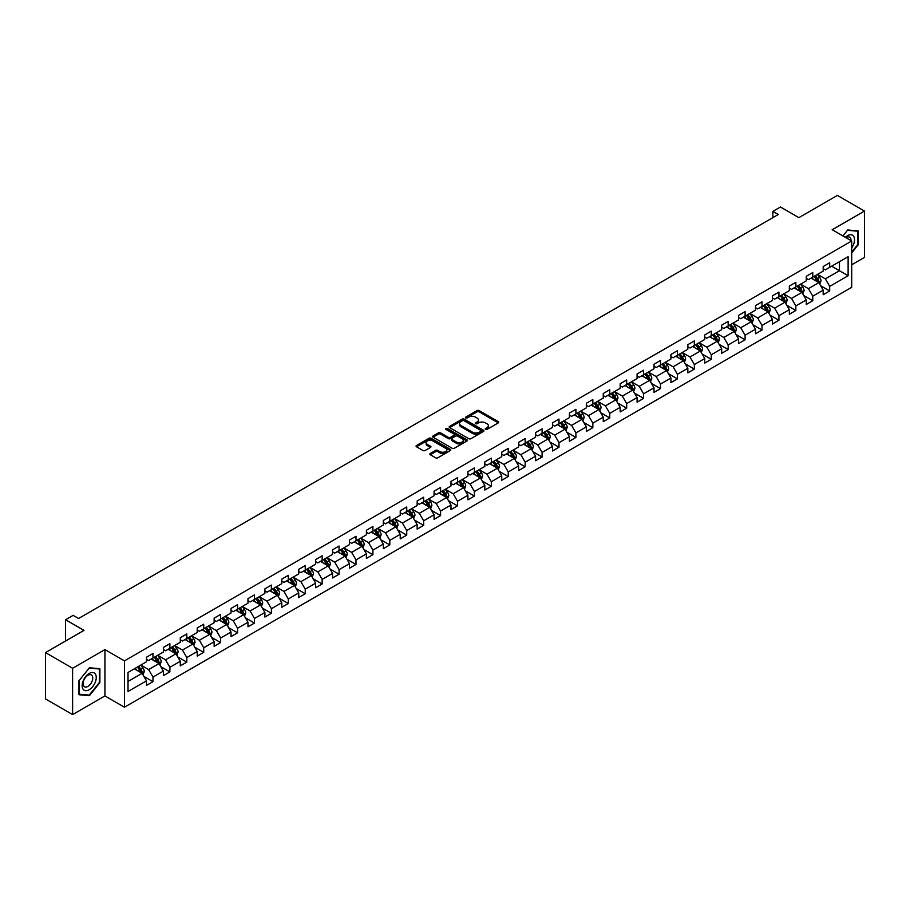 <?xml version="1.0" encoding="UTF-8"?>
<svg xmlns="http://www.w3.org/2000/svg" width="910" height="910" viewBox="0 0 910 910"><rect width="100%" height="100%" fill="white"/><g stroke="black" fill="none" stroke-linecap="round" stroke-linejoin="round"><path stroke-width="1.36" d="M485.508 429.406A1.058 0.603 0 0 0 486.998 429.406L498.305 422.877A1.502 0.864 0 0 0 498.748 422.263A1.502 0.864 0 0 0 498.305 421.649L479.149 410.592A1.502 0.864 0 0 0 477.011 410.592L465.704 417.121A1.058 0.603 0 0 0 467.194 417.974L468.661 417.133A4.823 2.787 0 0 1 475.475 417.133L477.067 418.054A4.823 2.787 0 0 1 478.478 420.022A4.823 2.787 0 0 1 477.067 421.99L475.6 422.832A1.058 0.603 0 0 0 477.09 423.696L478.558 422.854A4.823 2.787 0 0 1 485.371 422.854L486.964 423.776A4.823 2.787 0 0 1 488.374 425.732A4.823 2.787 0 0 1 486.964 427.7L485.508 428.553A1.058 0.603 0 0 0 485.508 429.406L485.508 428.553M430.282 453.487A1.502 0.864 0 0 0 429.838 454.101A1.502 0.864 0 0 0 430.282 454.716L435.662 457.821A1.502 0.864 0 0 0 437.79 457.821L450.348 450.564A1.502 0.864 0 0 0 450.791 449.95A1.502 0.864 0 0 0 450.348 449.335L431.192 438.279A1.502 0.864 0 0 0 429.065 438.279L416.496 445.525A1.502 0.864 0 0 0 416.063 446.139A1.502 0.864 0 0 0 416.496 446.753L422.991 450.507A1.502 0.864 0 0 0 425.118 450.507L430.498 447.401A1.502 0.864 0 0 0 430.942 446.787A1.502 0.864 0 0 0 430.498 446.173L427.279 444.308A4.027 2.321 0 0 1 426.096 442.67A4.027 2.321 0 0 1 428.587 440.52A4.027 2.321 0 0 1 432.967 441.02L445.582 448.311A4.027 2.321 0 0 1 446.764 449.95A4.027 2.321 0 0 1 444.285 452.099A4.027 2.321 0 0 1 439.894 451.599L437.79 450.382A1.502 0.864 0 0 0 435.662 450.382L430.282 453.487L430.282 454.716M851.703 264.787L864.5 257.394L864.5 211.063L837.393 195.411L798.889 217.638L780.45 206.991L772.863 211.382L778.289 214.51L78.578 618.481L73.153 615.353L65.566 619.733L65.566 641.015M72.607 668.259L72.607 714.589L104.934 695.934L104.934 649.592L72.607 668.259L45.5 652.606L84.004 630.38L65.566 619.733M104.934 649.592L124.454 660.865L851.703 240.991L851.703 287.321L124.454 707.207L124.454 660.865M864.5 211.063L832.184 229.718L851.703 240.991M468.764 438.7A1.502 0.864 0 0 0 470.891 438.7L483.46 431.454A1.502 0.864 0 0 0 483.892 430.839A1.502 0.864 0 0 0 483.46 430.225L464.293 419.157A1.502 0.864 0 0 0 462.166 419.157L449.608 426.415A1.502 0.864 0 0 0 449.165 427.029A1.502 0.864 0 0 0 449.608 427.643L468.764 438.7M446.355 429.634A1.058 0.603 0 0 1 447.424 429.782L466.887 441.02L454.34 448.266A1.502 0.864 0 0 1 452.213 448.266L433.046 437.198L438.427 434.115L438.427 432.864L433.046 435.97A1.502 0.864 0 0 0 432.614 436.584A1.502 0.864 0 0 0 433.046 437.198L433.046 435.97M438.427 434.115A1.502 0.864 0 0 1 440.554 434.115L440.554 432.864A1.502 0.864 0 0 0 438.427 432.864M440.554 432.864L448.323 437.357A1.502 0.864 0 0 0 450.461 437.357L454.022 435.298A1.502 0.864 0 0 0 454.465 434.684A1.502 0.864 0 0 0 454.022 434.07L445.934 429.395A1.058 0.603 0 0 1 447.424 428.53L466.898 439.78A1.502 0.864 0 0 1 467.342 440.394A1.502 0.864 0 0 1 466.898 441.009L466.898 439.78M72.607 714.589L45.5 698.937L45.5 652.606M143.916 676.426L152.971 681.658L152.971 677.086L163.379 671.08L163.379 675.641L169.886 671.887L169.886 667.314L180.305 661.308L180.305 665.881L186.812 662.116L186.812 657.555L197.22 651.537L197.22 656.11L203.726 652.356L203.726 647.784L214.134 641.766L214.134 646.339L220.641 642.585L220.641 638.012L231.049 632.006L231.049 636.579L237.567 632.814L237.567 628.253L247.975 622.235L247.975 626.808L254.481 623.054L254.481 618.481L264.89 612.464L264.89 617.037L271.396 613.283L271.396 608.71L281.804 602.704L281.804 607.277L288.311 603.512L288.311 598.951L298.73 592.933L298.73 597.506L305.237 593.752L305.237 589.179L315.645 583.162L315.645 587.735L322.151 583.981L322.151 579.408L332.56 573.402L332.56 577.975L339.066 574.21L339.066 569.637L349.486 563.631L349.486 568.204L355.992 564.45L355.992 559.877L366.4 553.86L366.4 558.433L372.907 554.679L372.907 550.106L383.315 544.1L383.315 548.673L389.821 544.908L389.821 540.335L400.229 534.329L400.229 538.902L406.736 535.148L406.736 530.575L417.155 524.558L417.155 529.131L423.662 525.377L423.662 520.804L434.07 514.798L434.07 519.36L440.576 515.606L440.576 511.033L450.985 505.027L450.985 509.6L457.491 505.846L457.491 501.274L467.911 495.256L467.911 499.829L474.417 496.075L474.417 491.502L484.825 485.496L484.825 490.058L491.332 486.304L491.332 481.731L501.74 475.725L501.74 480.298L508.246 476.544L508.246 471.971L518.654 465.954L518.654 470.527L525.161 466.773L525.161 462.2L535.58 456.194L535.58 460.756L542.087 457.002L542.087 452.429L552.495 446.423L552.495 450.996L559.002 447.231L559.002 442.67L569.41 436.652L569.41 441.225L575.916 437.471L575.916 432.898L586.336 426.892L586.336 431.454L592.842 427.7L592.842 423.127L603.25 417.121L603.25 421.694L609.757 417.929L609.757 413.367L620.165 407.35L620.165 411.923L626.671 408.169L626.671 403.596L637.08 397.59L637.08 402.152L643.586 398.398L643.586 393.825L654.006 387.819L654.006 392.392L660.512 388.627L660.512 384.065L670.92 378.048L670.92 382.621L677.427 378.867L677.427 374.294L687.835 368.277L687.835 372.85L694.341 369.096L694.341 364.523L704.761 358.517L704.761 363.09L711.267 359.325L711.267 354.763L721.676 348.746L721.676 353.319L728.182 349.565L728.182 344.992L738.59 338.975L738.59 343.548L745.097 339.794L745.097 335.221L755.505 329.215L755.505 333.788L762.011 330.023L762.011 325.462L772.431 319.444L772.431 324.017L778.937 320.263L778.937 315.69L789.345 309.673L789.345 314.246L795.852 310.492L795.852 305.919L806.26 299.913L806.26 304.486L812.766 300.721L812.766 296.148L823.186 290.142L823.186 294.715L829.692 290.961L829.692 286.388L848.12 275.741L848.12 256.711L839.452 261.716L839.452 270.736L848.12 275.741M152.971 681.658L146.464 685.412L146.464 680.839L128.026 691.486L128.026 672.456L146.464 661.809L146.464 657.236L152.971 653.482L152.971 658.055L163.379 652.038L163.379 647.465L169.886 643.711L169.886 648.284L180.305 642.267L180.305 637.705L186.812 633.94L186.812 638.513L197.22 632.507L197.22 627.934L203.726 624.18L203.726 628.753L214.134 622.736L214.134 618.163L220.641 614.409L220.641 618.982L231.049 612.965L231.049 608.403L237.567 604.638L237.567 609.211L247.975 603.205L247.975 598.632L254.481 594.878L254.481 599.451L264.89 593.434L264.89 588.861L271.396 585.107L271.396 589.68L281.804 583.663L281.804 579.101L288.311 575.336L288.311 579.909L298.73 573.903L298.73 569.33L305.237 565.576L305.237 570.138L315.645 564.132L315.645 559.559L322.151 555.805L322.151 560.378L332.56 554.361L332.56 549.799L339.066 546.034L339.066 550.607L349.486 544.601L349.486 540.028L355.992 536.274L355.992 540.836L366.4 534.83L366.4 530.257L372.907 526.503L372.907 531.076L383.315 525.059L383.315 520.497L389.821 516.732L389.821 521.305L400.229 515.299L400.229 510.726L406.736 506.972L406.736 511.534L417.155 505.528L417.155 500.955L423.662 497.201L423.662 501.774L434.07 495.757L434.07 491.184L440.576 487.43L440.576 492.003L450.985 485.997L450.985 481.424L457.491 477.67L457.491 482.232L467.911 476.226L467.911 471.653L474.417 467.899L474.417 472.472L484.825 466.455L484.825 461.882L491.332 458.128L491.332 462.701L501.74 456.695L501.74 452.122L508.246 448.368L508.246 452.93L518.654 446.924L518.654 442.351L525.161 438.597L525.161 443.17L535.58 437.153L535.58 432.58L542.087 428.826L542.087 433.399L552.495 427.393L552.495 422.82L559.002 419.055L559.002 423.628L569.41 417.622L569.41 413.049L575.916 409.295L575.916 413.868L586.336 407.851L586.336 403.278L592.842 399.524L592.842 404.097L603.25 398.091L603.25 393.518L609.757 389.753L609.757 394.326L620.165 388.32L620.165 383.747L626.671 379.993L626.671 384.566L637.08 378.549L637.08 373.976L643.586 370.222L643.586 374.795L654.006 368.789L654.006 364.216L660.512 360.451L660.512 365.024L670.92 359.018L670.92 354.445L677.427 350.691L677.427 355.264L687.835 349.247L687.835 344.674L694.341 340.92L694.341 345.493L704.761 339.476L704.761 334.914L711.267 331.149L711.267 335.722L721.676 329.716L721.676 325.143L728.182 321.389L728.182 325.962L738.59 319.945L738.59 315.372L745.097 311.618L745.097 316.191L755.505 310.173L755.505 305.612L762.011 301.847L762.011 306.42L772.431 300.414L772.431 295.841L778.937 292.087L778.937 296.649L789.345 290.643L789.345 286.07L795.852 282.316L795.852 286.889L806.26 280.871L806.26 276.31L812.766 272.545L812.766 277.118L823.186 271.112L823.186 266.539L829.692 262.785L829.692 267.347L848.12 256.711M151.242 659.056L159.045 663.561L148.637 669.567L140.822 665.062M146.464 659.306L148.637 660.558L152.971 658.055M148.637 669.567L152.971 677.086M159.045 663.561L163.379 671.08M168.157 649.285L175.96 653.789L165.552 659.807L157.749 655.291M163.379 649.535L165.552 650.786L169.886 648.284M165.552 659.807L169.886 667.314M175.96 653.789L180.305 661.308M185.071 639.514L192.886 644.03L182.466 650.036L174.663 645.531M180.305 639.764L182.466 641.015L186.812 638.513M182.466 650.036L186.812 657.555M192.886 644.03L197.22 651.537M201.986 629.754L209.8 634.259L199.392 640.265L191.578 635.76M197.22 630.004L199.392 631.256L203.726 628.753M199.392 640.265L203.726 647.784M209.8 634.259L214.134 641.766M218.912 619.983L226.715 624.487L216.307 630.505L208.492 625.989M214.134 620.233L216.307 621.485L220.641 618.982M216.307 630.505L220.641 638.012M226.715 624.487L231.049 632.006M235.826 610.212L243.63 614.728L233.222 620.734L225.418 616.229M231.049 610.462L233.222 611.713L237.567 609.211M233.222 620.734L237.567 628.253M243.63 614.728L247.975 622.235M252.741 600.452L260.556 604.957L250.136 610.963L242.333 606.458M247.975 600.702L250.136 601.954L254.481 599.451M250.136 610.963L254.481 618.481M260.556 604.957L264.89 612.464M269.667 590.681L277.47 595.185L267.062 601.203L259.248 596.687M264.89 590.931L267.062 592.183L271.396 589.68M267.062 601.203L271.396 608.71M277.47 595.185L281.804 602.704M286.582 580.91L294.385 585.426L283.977 591.432L276.174 586.927M281.804 581.16L283.977 582.411L288.311 579.909M283.977 591.432L288.311 598.951M294.385 585.426L298.73 592.933M303.496 571.15L311.311 575.655L300.891 581.661L293.088 577.156M298.73 571.4L300.891 572.652L305.237 570.138M300.891 581.661L305.237 589.179M311.311 575.655L315.645 583.162M320.411 561.379L328.226 565.884L317.817 571.901L310.003 567.385M315.645 561.629L317.817 562.88L322.151 560.378M317.817 571.901L322.151 579.408M328.226 565.884L332.56 573.402M337.337 551.608L345.14 556.124L334.732 562.13L326.917 557.625M332.56 551.858L334.732 553.109L339.066 550.607M334.732 562.13L339.066 569.637M345.14 556.124L349.486 563.631M354.252 541.848L362.055 546.353L351.647 552.359L343.843 547.854M349.486 542.098L351.647 543.35L355.992 540.836M351.647 552.359L355.992 559.877M362.055 546.353L366.4 553.86M371.166 532.077L378.981 536.582L368.561 542.599L360.758 538.083M366.4 532.327L368.561 533.578L372.907 531.076M368.561 542.599L372.907 550.106M378.981 536.582L383.315 544.1M388.092 522.306L395.896 526.81L385.487 532.828L377.673 528.323M383.315 522.556L385.487 523.807L389.821 521.305M385.487 532.828L389.821 540.335M395.896 526.81L400.229 534.329M405.007 512.535L412.81 517.051L402.402 523.057L394.599 518.552M400.229 512.796L402.402 514.048L406.736 511.534M402.402 523.057L406.736 530.575M412.81 517.051L417.155 524.558M421.921 502.775L429.736 507.279L419.317 513.297L411.513 508.781M417.155 503.025L419.317 504.276L423.662 501.774M419.317 513.297L423.662 520.804M429.736 507.279L434.07 514.798M438.836 493.004L446.651 497.508L436.243 503.526L428.428 499.021M434.07 493.254L436.243 494.505L440.576 492.003M436.243 503.526L440.576 511.033M446.651 497.508L450.985 505.027M455.762 483.233L463.565 487.749L453.157 493.755L445.343 489.25M450.985 483.483L453.157 484.746L457.491 482.232M453.157 493.755L457.491 501.274M463.565 487.749L467.911 495.256M472.677 473.473L480.48 477.977L470.072 483.995L462.269 479.479M467.911 473.723L470.072 474.974L474.417 472.472M470.072 483.995L474.417 491.502M480.48 477.977L484.825 485.496M486.998 474.224L479.183 469.719M491.332 481.731L486.986 474.224L497.406 468.206L489.591 463.702M484.825 463.952L486.998 465.203M497.406 468.206L501.74 475.725M491.332 462.701L486.986 465.203M506.517 453.931L514.321 458.447L503.912 464.453L496.098 459.948M501.74 454.181L503.912 455.444L508.246 452.93M503.912 464.453L508.246 471.971M514.321 458.447L518.654 465.954M523.432 444.171L531.235 448.675L520.827 454.682L513.024 450.177M518.654 444.421L520.827 445.673L525.161 443.17M520.827 454.682L525.161 462.2M531.235 448.675L535.58 456.194M540.347 434.4L548.161 438.904L537.742 444.922L529.938 440.406M535.58 434.65L537.742 435.901L542.087 433.399M537.742 444.922L542.087 452.429M548.161 438.904L552.495 446.423M557.261 424.629L565.076 429.145L554.668 435.151L546.853 430.646M552.495 424.879L554.668 426.13L559.002 423.628M554.668 435.151L559.002 442.67M565.076 429.145L569.41 436.652M574.187 414.869L581.99 419.373L571.582 425.379L563.768 420.875M569.41 415.119L571.582 416.37L575.916 413.868M571.582 425.379L575.916 432.898M581.99 419.373L586.336 426.892M591.102 405.098L598.905 409.602L588.497 415.62L580.694 411.104M586.336 405.348L588.497 406.599L592.842 404.097M588.497 415.62L592.842 423.127M598.905 409.602L603.25 417.121M608.016 395.327L615.831 399.843L605.423 405.849L597.608 401.344M603.25 395.577L605.423 396.828L609.757 394.326M605.423 405.849L609.757 413.367M615.831 399.843L620.165 407.35M624.942 385.567L632.746 390.072L622.338 396.077L614.523 391.573M620.165 385.817L622.338 387.068L626.671 384.566M622.338 396.077L626.671 403.596M632.746 390.072L637.08 397.59M641.857 375.796L649.66 380.3L639.252 386.318L631.449 381.802M637.08 376.046L639.252 377.297L643.586 374.795M639.252 386.318L643.586 393.825M649.66 380.3L654.006 387.819M658.772 366.025L666.586 370.541L656.167 376.547L648.364 372.042M654.006 366.275L656.167 367.526L660.512 365.024M656.167 376.547L660.512 384.065M666.586 370.541L670.92 378.048M675.686 356.265L683.501 360.769L673.093 366.775L665.278 362.271M670.92 356.515L673.093 357.766L677.427 355.264M673.093 366.775L677.427 374.294M683.501 360.769L687.835 368.277M692.612 346.494L700.416 350.998L690.008 357.016L682.204 352.5M687.835 346.744L690.008 347.995L694.341 345.493M690.008 357.016L694.341 364.523M700.416 350.998L704.761 358.517M709.527 336.723L717.33 341.239L706.922 347.245L699.119 342.74M704.761 336.973L706.922 338.224L711.267 335.722M706.922 347.245L711.267 354.763M717.33 341.239L721.676 348.746M726.442 326.963L734.256 331.467L723.848 337.474L716.034 332.969M721.676 327.213L723.848 328.464L728.182 325.962M723.848 337.474L728.182 344.992M734.256 331.467L738.59 338.975M743.368 317.192L751.171 321.696L740.763 327.714L732.948 323.198M738.59 317.442L740.763 318.693L745.097 316.191M740.763 327.714L745.097 335.221M751.171 321.696L755.505 329.215M760.282 307.421L768.086 311.937L757.677 317.943L749.874 313.438M755.505 307.671L757.677 308.922L762.011 306.42M757.677 317.943L762.011 325.462M768.086 311.937L772.431 319.444M777.197 297.661L785.011 302.165L774.592 308.171L766.789 303.667M772.431 297.911L774.592 299.162L778.937 296.649M774.592 308.171L778.937 315.69M785.011 302.165L789.345 309.673M794.111 287.89L801.926 292.394L791.518 298.412L783.703 293.896M789.345 288.14L791.518 289.391L795.852 286.889M791.518 298.412L795.852 305.919M801.926 292.394L806.26 299.913M811.038 278.119L818.841 282.635L808.433 288.641L800.629 284.136M806.26 278.369L808.433 279.62L812.766 277.118M808.433 288.641L812.766 296.148M818.841 282.635L823.186 290.142M831.638 266.22L839.452 270.736L825.347 278.869L817.544 274.365M823.186 268.609L825.347 269.861L829.692 267.347M825.347 278.869L829.692 286.388M104.934 695.934L124.454 707.207M772.863 211.382L772.863 217.638M128.026 681.465L142.131 673.332L134.316 668.816M142.131 673.332L146.464 680.839M820.638 285.729L829.692 290.961M803.712 295.5L812.766 300.721M786.797 305.26L795.852 310.492M769.883 315.031L778.937 320.263M752.957 324.802L762.011 330.023M736.042 334.561L745.097 339.794M719.128 344.333L728.182 349.565M702.213 354.104L711.267 359.325M685.287 363.863L694.341 369.096M668.372 373.635L677.427 378.867M651.458 383.406L660.512 388.627M634.532 393.165L643.586 398.398M617.617 402.937L626.671 408.169M600.702 412.708L609.757 417.929M583.788 422.479L592.842 427.7M566.862 432.239L575.916 437.471M549.947 442.01L559.002 447.231M533.033 451.781L542.087 457.002M516.106 461.541L525.161 466.773M499.192 471.312L508.246 476.544M482.277 481.083L491.332 486.304M465.351 490.843L474.417 496.075M448.437 500.614L457.491 505.846M431.522 510.385L440.576 515.606M414.607 520.145L423.662 525.377M397.681 529.916L406.736 535.148M380.767 539.687L389.821 544.908M363.852 549.447L372.907 554.679M346.926 559.218L355.992 564.45M330.012 568.989L339.066 574.21M313.097 578.749L322.151 583.981M296.182 588.52L305.237 593.752M279.256 598.291L288.311 603.512M262.342 608.051L271.396 613.283M245.427 617.822L254.481 623.054M228.501 627.593L237.567 632.814M211.586 637.353L220.641 642.585M194.672 647.124L203.726 652.356M177.757 656.895L186.812 662.116M160.831 666.655L169.886 671.887M851.703 252.9L858.153 244.87L858.153 230.912L847.688 229.98L842.922 235.917L847.472 230.287L857.618 231.197L857.618 244.71L851.703 252.07M78.954 694.739L89.419 695.672L99.884 682.648L99.884 668.702L89.419 667.769L78.954 680.782L78.954 694.739M88.316 695.035L89.419 695.672M485.929 429.554L486.964 428.951A4.823 2.787 0 0 0 488.374 426.995L488.374 425.732M478.478 420.022L478.478 421.273A4.823 2.787 0 0 1 477.067 423.241L476.021 423.844M498.305 421.649L498.305 422.877L479.149 411.843A1.502 0.864 0 0 0 477.011 411.843L466.125 418.122M483.46 430.225L483.46 431.454L464.293 420.409A1.502 0.864 0 0 0 462.166 420.409L449.62 427.654L449.608 426.415M480.798 431.272A1.058 0.603 0 0 0 480.798 430.407L463.975 420.693A1.058 0.603 0 0 0 462.485 420.693L460.938 421.592A4.823 2.787 0 0 0 459.527 423.56A4.823 2.787 0 0 0 460.938 425.527L472.438 432.159A4.823 2.787 0 0 0 479.251 432.159L480.798 431.272L480.798 432.523A1.058 0.603 0 0 0 481.106 432.091L481.106 430.839M459.527 423.56L459.527 424.811A4.823 2.787 0 0 0 460.938 426.779L460.938 425.527M480.798 432.523L479.251 433.41A4.823 2.787 0 0 1 472.438 433.41L460.938 426.779M440.554 434.115L448.323 438.609A1.502 0.864 0 0 0 450.461 438.609L454.022 436.55A1.502 0.864 0 0 0 454.465 435.935L454.465 434.684M456.388 442.01A4.027 2.321 0 0 0 460.778 442.51A4.027 2.321 0 0 0 463.27 440.36A4.027 2.321 0 0 0 462.087 438.722L457.639 436.152A1.502 0.864 0 0 0 455.512 436.152L451.951 438.21A1.502 0.864 0 0 0 451.508 438.825A1.502 0.864 0 0 0 451.951 439.439L456.388 442.01L456.388 443.261A4.027 2.321 0 0 0 460.778 443.762A4.027 2.321 0 0 0 463.27 441.612L463.27 440.36M451.508 438.825L451.508 440.076A1.502 0.864 0 0 0 451.951 440.69L451.951 439.439M456.388 443.261L451.951 440.69M446.764 449.95L446.764 451.201A4.027 2.321 0 0 1 444.285 453.351A4.027 2.321 0 0 1 439.894 452.85L437.79 451.633A1.502 0.864 0 0 0 435.662 451.633L430.305 454.727M426.096 442.67L426.096 443.921A4.027 2.321 0 0 0 427.279 445.57L427.279 444.308M430.475 447.413L427.279 445.57M450.348 449.335L450.348 450.564L431.192 439.53A1.502 0.864 0 0 0 429.065 439.53L416.518 446.764L416.496 445.525M819.705 284.113L820.991 280.86A4.061 2.343 -120 0 0 819.694 277.402L817.453 274.411M813.551 279.575L812.027 277.55M814.097 276.356L816.327 279.347A4.061 2.343 60 0 1 817.498 281.793L818.795 281.042A4.061 2.343 -120 0 0 817.635 278.596L815.394 275.605M814.382 276.196L816.861 279.506A2.07 1.194 60 0 1 817.237 280.132L818.795 281.042M851.703 247.884A9.964 5.756 120 0 0 853.58 244.358A9.964 5.756 120 0 0 852.954 235.531A9.964 5.756 120 0 0 845.322 237.305M856.947 230.81L857.618 231.197M851.009 240.593A6.825 3.936 120 0 0 849.599 237.157A6.825 3.936 120 0 0 845.925 237.658M89.203 689.735A9.964 5.756 120 0 0 96.255 677.518A9.964 5.756 120 0 0 89.203 673.457A9.964 5.756 120 0 0 82.15 685.662A9.964 5.756 120 0 0 89.203 689.735M87.917 686.424A6.825 3.936 120 0 0 92.376 680.407A6.825 3.936 120 0 0 91.33 674.936A6.825 3.936 120 0 0 87.917 675.277A6.825 3.936 120 0 0 83.458 681.294A6.825 3.936 120 0 0 84.505 686.766A6.825 3.936 120 0 0 87.917 686.424M79.068 680.691L89.203 668.077L99.349 668.975L99.349 682.5L89.203 695.115L79.068 694.205L79.068 680.691M98.678 668.588L99.349 668.975M802.779 293.885L804.076 290.631A4.061 2.343 -120 0 0 802.779 287.173L800.538 284.182M796.637 289.346L795.112 287.31M797.171 286.127L799.412 289.107A4.061 2.343 60 0 1 800.572 291.553L801.881 290.802A4.061 2.343 -120 0 0 800.72 288.356L798.48 285.376M797.456 285.956L799.947 289.278A2.07 1.194 60 0 1 800.322 289.903L801.881 290.802M785.865 303.644L787.15 300.402A4.061 2.343 -120 0 0 785.853 296.933L783.624 293.953M779.722 299.106L778.198 297.081M780.257 295.887L782.498 298.878A4.061 2.343 60 0 1 783.658 301.324L784.955 300.573A4.061 2.343 -120 0 0 783.794 298.127L781.553 295.136M780.541 295.727L783.021 299.037A2.07 1.194 60 0 1 783.396 299.674L784.955 300.573M768.95 313.415L770.235 310.162A4.061 2.343 -120 0 0 768.939 306.704L766.698 303.712M762.796 308.877L761.283 306.852M763.342 305.658L765.583 308.649A4.061 2.343 60 0 1 766.743 311.095L768.04 310.344A4.061 2.343 -120 0 0 766.88 307.899L764.639 304.907M763.627 305.498L766.106 308.808A2.07 1.194 60 0 1 766.482 309.434L768.04 310.344M752.024 323.186L753.321 319.933A4.061 2.343 -120 0 0 752.024 316.475L749.783 313.484M745.881 318.648L744.357 316.612M746.416 315.429L748.657 318.409A4.061 2.343 60 0 1 749.829 320.855L751.125 320.104A4.061 2.343 -120 0 0 749.965 317.658L747.724 314.678M746.701 315.258L749.192 318.58A2.07 1.194 60 0 1 749.567 319.205L751.125 320.104M735.109 332.946L736.406 329.704A4.061 2.343 -120 0 0 735.098 326.235L732.868 323.255M728.967 328.408L727.443 326.383M729.502 325.188L731.742 328.18A4.061 2.343 60 0 1 732.903 330.626L734.211 329.875A4.061 2.343 -120 0 0 733.039 327.429L730.81 324.438M729.786 325.029L732.266 328.339A2.07 1.194 60 0 1 732.641 328.976L734.211 329.875M718.195 342.717L719.48 339.464A4.061 2.343 -120 0 0 718.183 336.006L715.942 333.014M712.041 338.179L710.528 336.154M712.587 334.96L714.828 337.951A4.061 2.343 60 0 1 715.988 340.397L717.285 339.646A4.061 2.343 -120 0 0 716.124 337.2L713.884 334.209M712.871 334.8L715.351 338.111A2.07 1.194 60 0 1 715.726 338.736L717.285 339.646M701.28 352.488L702.565 349.235A4.061 2.343 -120 0 0 701.269 345.777L699.028 342.786M695.126 347.95L693.602 345.914M695.672 344.731L697.902 347.711A4.061 2.343 60 0 1 699.073 350.157L700.37 349.406A4.061 2.343 -120 0 0 699.21 346.96L696.969 343.98M695.945 344.56L698.436 347.882A2.07 1.194 60 0 1 698.812 348.507L700.37 349.406M684.354 362.248L685.651 359.006A4.061 2.343 -120 0 0 684.354 355.537L682.113 352.557M678.212 357.71L676.687 355.685M678.746 354.49L680.987 357.482A4.061 2.343 60 0 1 682.147 359.928L683.456 359.177A4.061 2.343 -120 0 0 682.284 356.731L680.054 353.74M679.031 354.331L681.522 357.641A2.07 1.194 60 0 1 681.897 358.278L683.456 359.177M667.439 372.019L668.725 368.766A4.061 2.343 -120 0 0 667.428 365.308L665.199 362.316M661.297 367.481L659.773 365.456M661.832 364.262L664.072 367.253A4.061 2.343 60 0 1 665.233 369.699L666.529 368.948A4.061 2.343 -120 0 0 665.369 366.502L663.128 363.511M662.116 364.102L664.596 367.412A2.07 1.194 60 0 1 664.971 368.038L666.529 368.948M650.525 381.79L651.81 378.537A4.061 2.343 -120 0 0 650.514 375.079L648.273 372.088M644.371 377.252L642.858 375.216M644.917 374.033L647.158 377.013A4.061 2.343 60 0 1 648.318 379.459L649.615 378.708A4.061 2.343 -120 0 0 648.455 376.262L646.214 373.282M645.201 373.862L647.681 377.184A2.07 1.194 60 0 1 648.057 377.809L649.615 378.708M633.599 391.55L634.896 388.308A4.061 2.343 -120 0 0 633.599 384.85L631.358 381.859M627.456 387.012L625.932 384.987M627.991 383.792L630.232 386.784A4.061 2.343 60 0 1 631.392 389.23L632.7 388.479A4.061 2.343 -120 0 0 631.54 386.033L629.299 383.042M628.275 383.633L630.766 386.955A2.07 1.194 60 0 1 631.142 387.58L632.7 388.479M616.684 401.321L617.97 398.068A4.061 2.343 -120 0 0 616.673 394.61L614.443 391.63M610.542 396.783L609.017 394.758M611.076 393.564L613.317 396.555A4.061 2.343 60 0 1 614.478 399.001L615.786 398.25A4.061 2.343 -120 0 0 614.614 395.804L612.385 392.813M611.361 393.404L613.84 396.714A2.07 1.194 60 0 1 614.216 397.34L615.786 398.25M599.77 411.092L601.055 407.839A4.061 2.343 -120 0 0 599.758 404.381L597.517 401.39M593.616 406.554L592.103 404.518M594.162 403.335L596.403 406.315A4.061 2.343 60 0 1 597.563 408.761L598.86 408.01A4.061 2.343 -120 0 0 597.699 405.564L595.458 402.584M594.446 403.164L596.926 406.486A2.07 1.194 60 0 1 597.301 407.111L598.86 408.01M582.855 420.852L584.14 417.61A4.061 2.343 -120 0 0 582.844 414.152L580.603 411.161M576.701 416.325L575.177 414.289M577.247 413.095L579.477 416.086A4.061 2.343 60 0 1 580.648 418.532L581.945 417.781A4.061 2.343 -120 0 0 580.785 415.335L578.544 412.344M577.52 412.935L580.011 416.257A2.07 1.194 60 0 1 580.387 416.882L581.945 417.781M565.929 430.623L567.226 427.37A4.061 2.343 -120 0 0 565.929 423.912L563.688 420.932M559.786 426.085L558.262 424.06M560.321 422.866L562.562 425.857A4.061 2.343 60 0 1 563.722 428.303L565.03 427.552A4.061 2.343 -120 0 0 563.859 425.107L561.629 422.115M560.606 422.706L563.085 426.016A2.07 1.194 60 0 1 563.472 426.653L565.03 427.552M549.014 440.394L550.3 437.141A4.061 2.343 -120 0 0 549.003 433.683L546.774 430.692M542.872 435.856L541.348 433.82M543.407 432.637L545.647 435.628A4.061 2.343 60 0 1 546.808 438.063L548.104 437.312A4.061 2.343 -120 0 0 546.944 434.866L544.703 431.886M543.691 432.466L546.171 435.788A2.07 1.194 60 0 1 546.546 436.413L548.104 437.312M532.1 450.166L533.385 446.912A4.061 2.343 -120 0 0 532.088 443.454L529.847 440.463M525.946 445.627L524.433 443.591M526.492 442.408L528.721 445.388A4.061 2.343 60 0 1 529.893 447.834L531.19 447.083A4.061 2.343 -120 0 0 530.029 444.637L527.789 441.646M526.776 442.237L529.256 445.559A2.07 1.194 60 0 1 529.631 446.184L531.19 447.083M515.174 459.925L516.471 456.683A4.061 2.343 -120 0 0 515.174 453.214L512.933 450.234M509.031 455.387L507.507 453.362M509.566 452.168L511.807 455.159A4.061 2.343 60 0 1 512.967 457.605L514.275 456.854A4.061 2.343 -120 0 0 513.115 454.409L510.874 451.417M509.85 452.008L512.341 455.318A2.07 1.194 60 0 1 512.717 455.955L514.275 456.854M498.259 469.697L499.545 466.443A4.061 2.343 -120 0 0 498.248 462.985L496.018 459.994M492.117 465.158L490.592 463.122M492.651 461.939L494.892 464.93A4.061 2.343 60 0 1 496.052 467.365L497.361 466.614A4.061 2.343 -120 0 0 496.189 464.18L493.959 461.188M492.936 461.779L495.415 465.09A2.07 1.194 60 0 1 495.791 465.715L497.361 466.614M481.344 479.468L482.63 476.214A4.061 2.343 -120 0 0 481.333 472.756L479.092 469.765M475.191 474.929L473.678 472.893M475.737 471.71L477.977 474.69A4.061 2.343 60 0 1 479.138 477.136L480.435 476.385A4.061 2.343 -120 0 0 479.274 473.939L477.033 470.959M476.021 471.539L478.501 474.861A2.07 1.194 60 0 1 478.876 475.486L480.435 476.385M464.418 489.227L465.715 485.986A4.061 2.343 -120 0 0 464.418 482.516L462.178 479.536M458.276 484.689L456.752 482.664M458.822 481.47L461.051 484.461A4.061 2.343 60 0 1 462.223 486.907L463.52 486.156A4.061 2.343 -120 0 0 462.36 483.71L460.119 480.719M459.095 481.31L461.586 484.62A2.07 1.194 60 0 1 461.962 485.257L463.52 486.156M447.504 498.998L448.801 495.745A4.061 2.343 -120 0 0 447.504 492.287L445.263 489.296M441.361 494.46L439.837 492.435M441.896 491.241L444.137 494.232A4.061 2.343 60 0 1 445.297 496.678L446.605 495.916A4.061 2.343 -120 0 0 445.434 493.482L443.204 490.49M442.18 491.082L444.66 494.392A2.07 1.194 60 0 1 445.047 495.017L446.605 495.916M430.589 508.77L431.875 505.516A4.061 2.343 -120 0 0 430.578 502.058L428.348 499.067M424.447 504.231L422.923 502.195M424.981 501.012L427.222 503.992A4.061 2.343 60 0 1 428.382 506.438L429.679 505.687A4.061 2.343 -120 0 0 428.519 503.241L426.278 500.261M425.266 500.841L427.745 504.163A2.07 1.194 60 0 1 428.121 504.788L429.679 505.687M413.675 518.529L414.96 515.288A4.061 2.343 -120 0 0 413.663 511.818L411.422 508.838M407.521 513.991L406.008 511.966M408.067 510.772L410.296 513.763A4.061 2.343 60 0 1 411.468 516.209L412.765 515.458A4.061 2.343 -120 0 0 411.604 513.012L409.363 510.021M408.351 510.612L410.831 513.923A2.07 1.194 60 0 1 411.206 514.559L412.765 515.458M396.749 528.3L398.045 525.047A4.061 2.343 -120 0 0 396.749 521.589L394.508 518.598M390.606 523.762L389.082 521.737M391.141 520.543L393.382 523.534A4.061 2.343 60 0 1 394.542 525.98L395.85 525.218A4.061 2.343 -120 0 0 394.69 522.784L392.449 519.792M391.425 520.384L393.916 523.694A2.07 1.194 60 0 1 394.292 524.319L395.85 525.218M379.834 538.072L381.119 534.818A4.061 2.343 -120 0 0 379.823 531.36L377.593 528.369M373.691 533.533L372.167 531.497M374.226 530.314L376.467 533.294A4.061 2.343 60 0 1 377.627 535.74L378.935 534.989A4.061 2.343 -120 0 0 377.764 532.543L375.534 529.563M374.51 530.143L376.99 533.465A2.07 1.194 60 0 1 377.366 534.09L378.935 534.989M362.919 547.831L364.205 544.589A4.061 2.343 -120 0 0 362.908 541.12L360.667 538.14M356.765 543.293L355.253 541.268M357.311 540.074L359.552 543.065A4.061 2.343 60 0 1 360.713 545.511L362.009 544.76A4.061 2.343 -120 0 0 360.849 542.314L358.608 539.323M357.596 539.914L360.076 543.225A2.07 1.194 60 0 1 360.451 543.861L362.009 544.76M345.993 557.602L347.29 554.349A4.061 2.343 -120 0 0 345.993 550.891L343.752 547.9M339.851 553.064L338.327 551.039M340.397 549.845L342.626 552.836A4.061 2.343 60 0 1 343.798 555.282L345.095 554.531A4.061 2.343 -120 0 0 343.935 552.086L341.694 549.094M340.67 549.685L343.161 552.996A2.07 1.194 60 0 1 343.536 553.621L345.095 554.531M329.079 567.374L330.375 564.12A4.061 2.343 -120 0 0 329.079 560.662L326.838 557.671M322.936 562.835L321.412 560.799M323.471 559.616L325.712 562.596A4.061 2.343 60 0 1 326.872 565.042L328.18 564.291A4.061 2.343 -120 0 0 327.009 561.845L324.779 558.865M323.755 559.445L326.235 562.767A2.07 1.194 60 0 1 326.622 563.392L328.18 564.291M312.164 577.133L313.45 573.891A4.061 2.343 -120 0 0 312.153 570.422L309.923 567.442M306.01 572.595L304.497 570.57M306.556 569.376L308.797 572.367A4.061 2.343 60 0 1 309.957 574.813L311.254 574.062A4.061 2.343 -120 0 0 310.094 571.616L307.853 568.625M306.841 569.216L309.32 572.526A2.07 1.194 60 0 1 309.696 573.163L311.254 574.062M295.25 586.904L296.535 583.651A4.061 2.343 -120 0 0 295.238 580.193L292.997 577.202M289.096 582.366L287.583 580.341M289.642 579.147L291.871 582.138A4.061 2.343 60 0 1 293.043 584.584L294.339 583.833A4.061 2.343 -120 0 0 293.179 581.388L290.938 578.396M289.926 578.987L292.406 582.298A2.07 1.194 60 0 1 292.781 582.923L294.339 583.833M278.324 596.676L279.62 593.422A4.061 2.343 -120 0 0 278.324 589.964L276.083 586.973M272.181 592.137L270.657 590.101M272.716 588.918L274.957 591.898A4.061 2.343 60 0 1 276.117 594.344L277.425 593.593A4.061 2.343 -120 0 0 276.265 591.147L274.024 588.167M273 588.747L275.491 592.069A2.07 1.194 60 0 1 275.866 592.694L277.425 593.593M261.409 606.435L262.694 603.193A4.061 2.343 -120 0 0 261.397 599.724L259.168 596.744M255.266 601.897L253.742 599.872M255.801 598.678L258.042 601.669A4.061 2.343 60 0 1 259.202 604.115L260.51 603.364A4.061 2.343 -120 0 0 259.339 600.918L257.109 597.927M256.085 598.518L258.565 601.829A2.07 1.194 60 0 1 258.94 602.465L260.51 603.364M244.494 616.207L245.78 612.953A4.061 2.343 -120 0 0 244.483 609.495L242.242 606.504M238.34 611.668L236.827 609.643M238.886 608.449L241.127 611.44A4.061 2.343 60 0 1 242.287 613.886L243.584 613.135A4.061 2.343 -120 0 0 242.424 610.69L240.183 607.698M239.171 608.289L241.65 611.6A2.07 1.194 60 0 1 242.026 612.225L243.584 613.135M227.568 625.978L228.865 622.724A4.061 2.343 -120 0 0 227.568 619.266L225.327 616.275M221.426 621.439L219.901 619.403M221.972 618.22L224.201 621.2A4.061 2.343 60 0 1 225.373 623.646L226.67 622.895A4.061 2.343 -120 0 0 225.509 620.449L223.268 617.469M222.245 618.049L224.736 621.371A2.07 1.194 60 0 1 225.111 621.996L226.67 622.895M210.654 635.737L211.95 632.495A4.061 2.343 -120 0 0 210.654 629.026L208.413 626.046M204.511 631.199L202.987 629.174M205.046 627.98L207.287 630.971A4.061 2.343 60 0 1 208.447 633.417L209.755 632.666A4.061 2.343 -120 0 0 208.583 630.22L206.354 627.229M205.33 627.82L207.81 631.13A2.07 1.194 60 0 1 208.197 631.767L209.755 632.666M193.739 645.509L195.024 642.255A4.061 2.343 -120 0 0 193.728 638.797L191.498 635.806M187.585 640.97L186.072 638.945M188.131 637.751L190.372 640.742A4.061 2.343 60 0 1 191.532 643.188L192.829 642.437A4.061 2.343 -120 0 0 191.669 639.992L189.428 637M188.415 637.591L190.895 640.902A2.07 1.194 60 0 1 191.271 641.527L192.829 642.437M176.824 655.28L178.11 652.026A4.061 2.343 -120 0 0 176.813 648.568L174.572 645.577M170.67 650.741L169.158 648.705M171.216 647.522L173.446 650.502A4.061 2.343 60 0 1 174.618 652.948L175.914 652.197A4.061 2.343 -120 0 0 174.754 649.751L172.513 646.771M171.501 647.351L173.981 650.673A2.07 1.194 60 0 1 174.356 651.298L175.914 652.197M159.898 665.039L161.195 661.797A4.061 2.343 -120 0 0 159.898 658.328L157.657 655.348M153.756 660.501L152.232 658.476M154.29 657.282L156.531 660.273A4.061 2.343 60 0 1 157.692 662.719L159 661.968A4.061 2.343 -120 0 0 157.839 659.522L155.599 656.531M154.575 657.122L157.066 660.433A2.07 1.194 60 0 1 157.441 661.069L159 661.968M142.984 674.81L144.269 671.557A4.061 2.343 -120 0 0 142.972 668.099L140.743 665.108M136.841 670.272L135.317 668.247M137.376 667.053L139.617 670.044A4.061 2.343 60 0 1 140.777 672.49L142.085 671.739A4.061 2.343 -120 0 0 140.913 669.294L138.673 666.302M137.66 666.893L140.14 670.204A2.07 1.194 60 0 1 140.515 670.829L142.085 671.739M486.964 428.951L486.964 427.7M475.6 423.696L475.6 422.832M477.067 423.241L477.067 421.99M465.704 417.974L465.704 417.121M477.011 411.843L477.011 410.592M479.149 411.843L479.149 410.592M462.166 420.409L462.166 419.157M464.293 420.409L464.293 419.157M472.438 433.41L472.438 432.159M479.251 433.41L479.251 432.159M448.323 438.609L448.323 437.357M450.461 438.609L450.461 437.357M454.022 436.55L454.022 435.298M447.424 429.782L447.424 428.53M435.662 451.633L435.662 450.382M437.79 451.633L437.79 450.382M439.894 452.85L439.894 451.599M430.498 447.401L430.498 446.173M429.065 439.53L429.065 438.279M431.192 439.53L431.192 438.279M818.443 282.396L820.968 280.94M817.635 278.596L819.694 277.402M814.746 280.257L816.327 279.347M801.528 292.167L804.042 290.711M800.72 288.356L802.779 287.173M797.82 290.028L799.412 289.107M784.602 301.938L787.127 300.482M783.794 298.127L785.853 296.933M780.905 299.799L782.498 298.878M767.687 311.698L770.213 310.242M766.88 307.899L768.939 306.704M763.99 309.559L765.583 308.649M750.773 321.469L753.287 320.013M749.965 317.658L752.024 316.475M747.064 319.33L748.657 318.409M733.858 331.24L736.372 329.784M733.039 327.429L735.098 326.235M730.15 329.101L731.742 328.18M716.932 341L719.457 339.544M716.124 337.2L718.183 336.006M713.235 338.861L714.828 337.951M700.017 350.771L702.543 349.315M699.21 346.96L701.269 345.777M696.321 348.632L697.902 347.711M683.103 360.542L685.617 359.086M682.284 356.731L684.354 355.537M679.395 358.403L680.987 357.482M666.177 370.302L668.702 368.846M665.369 366.502L667.428 365.308M662.48 368.163L664.072 367.253M649.262 380.073L651.788 378.617M648.455 376.262L650.514 375.079M645.565 377.934L647.158 377.013M632.348 389.844L634.861 388.388M631.54 386.033L633.599 384.85M628.639 387.705L630.232 386.784M615.433 399.604L617.947 398.148M614.614 395.804L616.673 394.61M611.725 397.465L613.317 396.555M598.507 409.375L601.032 407.919M597.699 405.564L599.758 404.381M594.81 407.236L596.403 406.315M581.592 419.146L584.118 417.69M580.785 415.335L582.844 414.152M577.895 417.007L579.477 416.086M564.678 428.906L567.192 427.45M563.859 425.107L565.929 423.912M560.97 426.779L562.562 425.857M547.752 438.677L550.277 437.221M546.944 434.866L549.003 433.683M544.055 436.538L545.647 435.628M530.837 448.448L533.362 446.992M530.029 444.637L532.088 443.454M527.14 446.31L528.721 445.388M513.923 458.208L516.436 456.752M513.115 454.409L515.174 453.214M510.214 456.081L511.807 455.159M496.997 467.979L499.522 466.523M496.189 464.18L498.248 462.985M493.3 465.84L494.892 464.93M480.082 477.75L482.607 476.294M479.274 473.939L481.333 472.756M476.385 475.611L477.977 474.69M463.167 487.51L465.692 486.054M462.36 483.71L464.418 482.516M459.47 485.383L461.051 484.461M446.253 497.281L448.766 495.825M445.434 493.482L447.504 492.287M442.544 495.142L444.137 494.232M429.327 507.052L431.852 505.596M428.519 503.241L430.578 502.058M425.63 504.913L427.222 503.992M412.412 516.812L414.937 515.356M411.604 513.012L413.663 511.818M408.715 514.685L410.296 513.763M395.497 526.583L398.011 525.127M394.69 522.784L396.749 521.589M391.789 524.444L393.382 523.534M378.571 536.354L381.097 534.898M377.764 532.543L379.823 531.36M374.875 534.216L376.467 533.294M361.657 546.114L364.182 544.669M360.849 542.314L362.908 541.12M357.96 543.987L359.552 543.065M344.742 555.885L347.267 554.429M343.935 552.086L345.993 550.891M341.045 553.746L342.626 552.836M327.827 565.656L330.341 564.2M327.009 561.845L329.079 560.662M324.119 563.517L325.712 562.596M310.901 575.427L313.427 573.971M310.094 571.616L312.153 570.422M307.205 573.289L308.797 572.367M293.987 585.187L296.512 583.731M293.179 581.388L295.238 580.193M290.29 583.048L291.871 582.138M277.072 594.958L279.586 593.502M276.265 591.147L278.324 589.964M273.364 592.819L274.957 591.898M260.146 604.729L262.671 603.273M259.339 600.918L261.397 599.724M256.449 602.591L258.042 601.669M243.232 614.489L245.757 613.033M242.424 610.69L244.483 609.495M239.535 612.35L241.127 611.44M226.317 624.26L228.842 622.804M225.509 620.449L227.568 619.266M222.62 622.121L224.201 621.2M209.402 634.031L211.916 632.575M208.583 630.22L210.654 629.026M205.694 631.893L207.287 630.971M192.476 643.791L195.002 642.335M191.669 639.992L193.728 638.797M188.78 641.652L190.372 640.742M175.562 653.562L178.087 652.106M174.754 649.751L176.813 648.568M171.865 651.423L173.446 650.502M158.647 663.333L161.161 661.877M157.839 659.522L159.898 658.328M154.939 661.195L156.531 660.273M141.721 673.093L144.246 671.637M140.913 669.294L142.972 668.099M138.024 670.954L139.617 670.044"/></g></svg>
